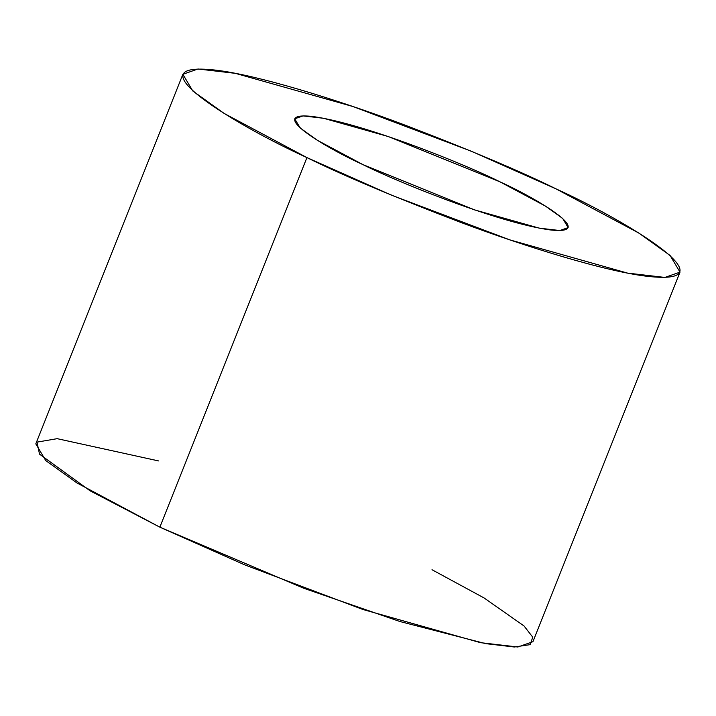 <?xml version="1.0" encoding="UTF-8"?>
<svg xmlns="http://www.w3.org/2000/svg" width="716" height="716" viewBox="0 0 716 716"><rect width="100%" height="100%" fill="white"/><g stroke="black" fill="none" stroke-linecap="round" stroke-linejoin="round"><path stroke-width="1.07" d="M362.958 164.626L474.592 209.895L539.291 228.153L559.84 230.534L568.146 227.616L562.678 218.434L545.476 206.11L499.911 181.801L388.269 136.541L323.578 118.283L303.029 115.894L294.724 118.811L300.192 127.994L317.394 140.318L362.958 164.626C325.529 147.702 263.828 110.944 312.892 116.529C365.187 123.662 467.987 165.566 499.911 181.801C537.34 198.726 599.041 235.483 549.977 229.899C497.674 222.766 394.883 180.862 362.958 164.626M182.866 74.303L35.8 443.866L45.743 460.567L77.015 482.978L159.865 527.173L306.931 157.601L224.081 113.405L192.81 90.995L182.866 74.303L197.965 68.996L235.331 73.336L352.961 106.532L471.325 151.228L555.938 188.827L638.779 233.022L670.06 255.433L680.003 272.134L664.904 277.432L627.538 273.1L509.908 239.905L391.545 195.2L306.931 157.601L159.865 527.173L244.469 564.763L362.842 609.468L480.472 642.664L517.829 647.004L532.928 641.697L680.003 272.134M306.931 157.601C342.731 175.304 394.14 196.954 461.149 222.56C526.546 247.083 605.557 271.382 646.969 276.278C736.182 286.427 623.985 219.606 555.938 188.827C520.138 171.124 468.729 149.474 401.721 123.868C336.323 99.345 257.312 75.046 215.901 70.159C126.687 60.001 238.884 126.821 306.931 157.601M431.999 569.73L484.034 597.932L524.049 625.981L532.767 637.213L530.108 644.651L514.339 647.004L485.618 643.63L400.047 621.56L303.754 588.257L159.865 527.173L90.162 490.854L39.523 454.159L36.972 442.13L57.155 438.666L158.576 460.925"/></g></svg>
